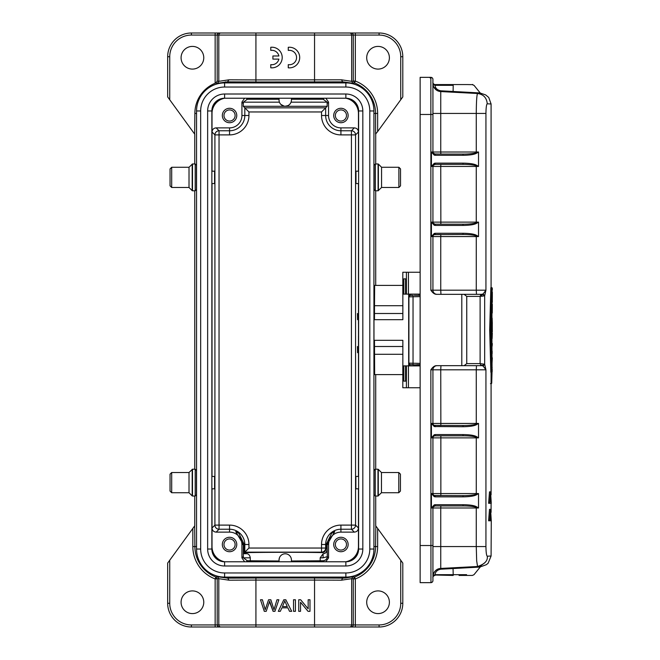 <?xml version="1.0" encoding="UTF-8"?>
<svg xmlns="http://www.w3.org/2000/svg" width="660" height="660" viewBox="0 0 660 660"><rect width="100%" height="100%" fill="white"/><g stroke="black" fill="none" stroke-linecap="round" stroke-linejoin="round"><path stroke-width="0.99" d="M323.078 557.832L323.078 553.822L320.174 557.832L323.078 557.832L327.269 556.66L327.121 544.5L334.736 531.646L331.675 533.255L326.172 544.5L325.652 544.5L325.652 548.039A4.125 4.125 -45 0 1 321.527 552.156L321.956 552.593C301.909 552.181 260.914 552.23 244.299 552.684L244.299 544.5L238.796 533.255L235.736 531.646L243.35 544.5L243.268 553.707L246.65 553.707C248.548 553.748 249.761 555.126 250.297 557.832L243.375 557.832L243.268 553.707M244.621 561.775L241.923 557.906L241.923 544.5A12.375 12.375 0 0 0 229.548 532.125L229.548 525.104L219.037 525.104L219.037 529.229A4.125 4.125 45 0 1 214.912 525.104L219.037 525.104L219.037 134.896L214.912 134.896A4.125 4.125 135 0 1 219.037 130.771L219.037 134.896L229.548 134.896A19.396 19.396 0 0 0 248.944 115.5L248.944 111.961L243.268 106.293L243.375 102.168L279.419 102.168M326.172 544.5L326.172 548.559L325.652 548.039L321.527 548.039L321.527 544.5A19.396 19.396 0 0 1 340.923 525.104L340.923 532.125L354.329 532.125C356.846 531.886 358.223 530.508 358.454 528L358.454 546.562A15.469 15.469 0 0 1 345.782 561.775M321.956 552.593C324.142 552.766 325.553 551.422 326.172 548.559M229.548 525.104A19.396 19.396 0 0 1 248.944 544.5L244.819 544.5L244.819 552.156L248.944 548.039L321.527 548.039L321.527 552.156L244.819 552.156L244.299 552.684M378.048 46.406A11.344 11.344 0 0 0 366.704 57.75A11.344 11.344 0 0 0 378.048 69.094A11.344 11.344 0 0 0 389.392 57.75A11.344 11.344 0 0 0 378.048 46.406M335.354 544.5A5.569 5.569 0 0 0 340.923 550.069A5.569 5.569 0 0 0 346.492 544.5A5.569 5.569 0 0 0 340.923 538.931A5.569 5.569 0 0 0 335.354 544.5M348.142 544.5A7.219 7.219 0 0 0 340.923 537.281A7.219 7.219 0 0 0 333.704 544.5A7.219 7.219 0 0 0 340.923 551.719A7.219 7.219 0 0 0 348.142 544.5M223.979 544.5A5.569 5.569 0 0 0 229.548 550.069A5.569 5.569 0 0 0 235.117 544.5A5.569 5.569 0 0 0 229.548 538.931A5.569 5.569 0 0 0 223.979 544.5M236.767 544.5A7.219 7.219 0 0 0 229.548 537.281A7.219 7.219 0 0 0 222.329 544.5A7.219 7.219 0 0 0 229.548 551.719A7.219 7.219 0 0 0 236.767 544.5M235.117 115.5A5.569 5.569 0 0 0 229.548 109.931A5.569 5.569 0 0 0 223.979 115.5A5.569 5.569 0 0 0 229.548 121.069A5.569 5.569 0 0 0 235.117 115.5M222.329 115.5A7.219 7.219 0 0 0 229.548 122.719A7.219 7.219 0 0 0 236.767 115.5A7.219 7.219 0 0 0 229.548 108.281A7.219 7.219 0 0 0 222.329 115.5M346.492 115.5A5.569 5.569 0 0 0 340.923 109.931A5.569 5.569 0 0 0 335.354 115.5A5.569 5.569 0 0 0 340.923 121.069A5.569 5.569 0 0 0 346.492 115.5M333.704 115.5A7.219 7.219 0 0 0 340.923 122.719A7.219 7.219 0 0 0 348.142 115.5A7.219 7.219 0 0 0 340.923 108.281A7.219 7.219 0 0 0 333.704 115.5M291.423 561.775L291.423 559.969A6.188 6.188 0 0 0 285.236 553.781A6.188 6.188 0 0 0 279.048 559.969L279.048 561.775M212.017 476.438L211.86 471.487M211.86 493.762L212.017 488.812M358.454 171.188L358.454 132L355.558 134.896L355.558 525.104A4.125 4.125 -45 0 1 351.433 529.229L351.433 130.771A4.125 4.125 -135 0 1 355.558 134.896L340.923 134.896L340.923 130.771L351.433 130.771L354.329 127.875C356.837 128.106 358.215 129.484 358.454 132L358.454 113.438A15.469 15.469 0 0 0 345.782 98.224M354.329 127.875L340.923 127.875A12.375 12.375 0 0 1 328.548 115.5L328.548 102.094L325.85 98.224M291.423 98.224L291.423 100.031A6.188 6.188 0 0 1 285.236 106.219A6.188 6.188 0 0 1 279.048 100.031L279.048 98.224M291.423 99.239L323.152 99.239L327.096 102.168L327.203 106.293L243.268 106.293M243.375 102.168L247.318 99.239L279.048 99.239M284.089 106.111L280.896 104.437M287.76 105.682L285.268 106.219M244.612 98.224L241.923 102.094L241.923 115.5L244.819 115.5L244.819 107.844L325.652 107.844L327.203 106.293M340.923 134.896A19.396 19.396 0 0 1 321.527 115.5L325.652 115.5L325.652 107.844L321.527 111.961L248.944 111.961M241.923 115.5A12.375 12.375 0 0 1 229.548 127.875L216.142 127.875C213.625 128.114 212.248 129.492 212.017 132L212.017 113.438A15.469 15.469 0 0 1 224.689 98.224M212.017 171.188L211.86 166.237M211.86 188.512L212.017 183.562M229.548 532.125L216.142 532.125C213.634 531.894 212.256 530.516 212.017 528L212.017 546.562A15.469 15.469 0 0 0 224.689 561.775M279.048 561L247.318 560.761L243.375 557.832M325.792 561.775L328.548 557.906L327.269 556.66C326.98 559.119 325.603 560.48 323.152 560.761L291.423 561M250.297 560.761L250.297 557.832M279.048 559.969L279.394 557.931M323.078 553.822L323.812 553.649C325.916 553.105 327.046 551.752 327.203 549.59M320.174 557.832L320.174 560.761M328.548 557.906L328.548 544.5A12.375 12.375 0 0 1 340.923 532.125M327.121 549.508C326.675 552.057 325.57 553.435 323.812 553.649M243.35 553.633L246.65 553.707M358.611 188.512L358.454 183.562M358.454 170.915L358.611 166.237M357.448 313.5L357.555 319.688L357.448 313.5M358.611 493.762L358.454 488.812M358.454 476.438L358.611 471.487M357.448 346.5L357.555 352.688L357.448 346.5M358.487 336.188L358.487 323.812M358.611 112.175A15.675 15.675 0 0 0 346.945 98.266M223.525 98.266A15.675 15.675 0 0 0 211.86 112.175M211.86 547.825A15.675 15.675 0 0 0 223.525 561.734M346.945 561.734A15.675 15.675 0 0 0 358.611 547.825M196.548 336.6L196.548 323.4M192.423 46.406A11.344 11.344 0 0 0 181.079 57.75A11.344 11.344 0 0 0 192.423 69.094A11.344 11.344 0 0 0 203.767 57.75A11.344 11.344 0 0 0 192.423 46.406M215.845 82.978L215.143 83.251A32.612 32.612 0 0 0 194.873 113.438L194.642 134.062L167.673 96.938L167.673 56.719A23.719 23.719 0 0 1 191.392 33L219.268 33A2.062 2.062 90 0 0 217.206 35.062L215.143 35.062L215.143 33M278.891 59.095A7.202 7.202 0 0 1 270.765 64.639L270.765 67.782A10.312 10.312 0 0 0 282.208 57.535A10.312 10.312 0 0 0 270.765 47.281L270.765 50.399A7.202 7.202 0 0 1 278.899 55.976L272.902 55.976L272.902 59.095L278.891 59.095M288.263 47.306L288.263 50.416A7.202 7.202 0 0 1 296.554 57.535A7.202 7.202 0 0 1 288.263 64.655L288.263 67.807A10.312 10.312 0 0 0 299.706 57.552A10.312 10.312 0 0 0 288.263 47.306M220.869 33L255.923 33L255.923 79.918L228.979 79.81L218.806 81.328L218.806 35.062A2.062 2.062 -90 0 1 220.869 33L219.268 33M228.979 79.81L227.486 81.873L217.396 83.284L218.806 81.328L217.206 81.056L215.845 82.97L217.396 83.284M221.504 83.086A30.938 30.938 0 0 1 227.486 82.5L342.986 82.5A30.938 30.938 0 0 1 348.967 83.086M355.327 33L355.327 81.056A34.658 34.658 0 0 1 377.644 113.438L377.644 131.571L402.798 96.938L402.798 56.719A23.719 23.719 0 0 0 379.079 33A23.719 23.719 0 0 1 402.798 56.719L400.736 56.719A21.656 21.656 0 0 0 379.079 35.062L379.079 33L349.602 33A2.062 2.062 90 0 1 351.664 35.062L351.664 81.328L341.492 79.81L255.923 79.918L255.923 81.98L342.986 81.873L353.075 83.284L354.593 82.978L353.265 81.056L355.327 81.056L354.593 82.978A32.596 32.596 0 0 1 375.581 113.438L373.923 113.438A30.938 30.938 0 0 1 373.923 113.438M255.923 33L349.602 33M196.548 113.438A30.938 30.938 0 0 1 196.548 113.429L194.873 113.438M194.749 134.062L194.749 163.969M194.749 190.781L194.749 469.219M194.749 496.031L194.749 525.938M375.721 134.062L375.721 163.969M375.721 190.781L375.721 285.4M375.721 374.599L375.721 469.219M375.721 496.031L375.721 525.938M354.865 578.944L355.327 578.944L355.327 627L351.202 627A2.062 2.062 -90 0 0 353.265 624.938L353.265 578.944L354.865 578.944M215.143 627L191.392 627L191.392 624.938L215.143 624.938L215.143 578.944A34.658 34.658 0 0 1 192.827 546.562L194.89 546.562A32.596 32.596 0 0 0 215.878 577.021L215.143 578.944L218.806 578.671L217.396 576.716L215.878 577.021L217.206 578.944L217.206 624.938A2.062 2.062 90 0 0 219.268 627L215.143 627L215.143 624.938L314.548 624.938L314.548 580.082L341.492 580.189L351.664 578.671L353.265 578.944L354.593 577.021L353.075 576.716L345.229 578.069M266.211 611.325L264.28 611.325L260.486 599.775L262.424 599.775L265.204 609.708L268.562 599.775L270.847 599.775L274.007 609.708L276.961 599.775L278.858 599.775L274.939 611.325L273.116 611.325L269.651 601.169L266.203 611.325M269.503 601.714L273.116 611.325M287.281 606.581L284.782 600.988L282.439 606.581L287.281 606.581M278.314 611.325L280.318 611.325L281.894 607.827L287.867 607.827L289.534 611.325L291.687 611.325L285.838 599.775L283.8 599.775L278.314 611.325M293.518 611.325L295.416 611.325L295.416 599.775L293.518 599.775L293.518 611.325M298.724 611.325L300.539 611.325L300.539 602.25L308.047 611.325L309.986 611.325L309.986 599.775L308.171 599.775L308.171 608.842L300.663 599.775L298.724 599.775L298.724 611.325M218.806 578.671L228.979 580.189L255.923 580.082L255.923 627L220.869 627A2.062 2.062 -90 0 1 218.806 624.938L218.806 578.671M217.396 576.716L227.486 578.127L255.923 578.02L255.923 580.082L314.548 580.082L314.548 578.02L344.314 578.119M219.268 627L220.869 627M353.075 576.716L351.664 578.671L351.664 624.938A2.062 2.062 90 0 1 349.602 627L255.923 627M349.602 627L351.202 627M192.423 590.906A11.344 11.344 0 0 0 181.079 602.25A11.344 11.344 0 0 0 192.423 613.594A11.344 11.344 0 0 0 203.767 602.25A11.344 11.344 0 0 0 192.423 590.906M378.048 590.906A11.344 11.344 0 0 0 366.704 602.25A11.344 11.344 0 0 0 378.048 613.594A11.344 11.344 0 0 0 389.392 602.25A11.344 11.344 0 0 0 378.048 590.906M191.392 624.938A21.656 21.656 0 0 1 169.736 603.281L167.673 603.281A23.719 23.719 0 0 0 191.392 627A23.719 23.719 0 0 1 167.673 603.281L167.673 563.062L194.642 525.938L194.89 546.562L196.548 546.562A30.938 30.938 0 0 1 196.548 546.562L196.548 110.962A28.05 28.05 0 0 1 224.598 82.912L345.873 82.912A28.05 28.05 0 0 1 373.923 110.962L373.923 549.038A28.05 28.05 0 0 1 345.873 577.087L224.598 577.087A28.05 28.05 0 0 1 196.548 549.038L196.548 371.662M377.644 528.429L377.644 546.562A34.658 34.658 0 0 1 355.327 578.944L354.593 577.021A32.596 32.596 0 0 0 375.581 546.562L375.829 525.938L402.798 563.062L402.798 603.281A23.719 23.719 0 0 1 379.079 627L355.327 627M373.923 546.562A30.938 30.938 0 0 1 373.923 546.571L377.644 546.562M348.967 576.914A30.938 30.938 0 0 1 342.986 577.5L227.486 577.5A30.938 30.938 0 0 1 221.504 576.914M377.644 131.571L375.581 134.062L375.581 113.438L377.644 113.438M374.137 183.562L374.137 171.188M358.611 171.188L355.987 171.188L355.987 183.562L358.611 183.562M374.137 177.457L374.137 165.206L375.375 163.969L375.375 190.781L374.137 189.544L374.137 177.457M400.537 185.831L400.537 177.375L400.537 185.831L398.887 187.481L398.887 167.269L381.562 167.269L381.562 187.481L378.089 190.781L378.089 163.969L375.375 163.969M400.537 177.375L400.537 168.919L400.537 177.375M418.902 365.887L418.902 364.65L416.765 364.65A4.125 0.643 90 0 0 416.938 364.807L412.863 364.807A4.125 0.643 -90 0 1 412.69 364.65M414.241 295.35L418.902 295.35L418.902 294.113M224.598 565.991A16.954 16.954 0 0 1 207.644 549.038L211.86 549.038A12.738 12.738 0 0 0 224.598 561.775L345.873 561.775A12.738 12.738 0 0 0 358.611 549.038L358.611 110.962A12.738 12.738 0 0 0 345.873 98.224L224.598 98.224A12.738 12.738 0 0 0 211.86 110.962L211.86 549.038A12.738 12.738 0 0 0 224.598 561.775L224.598 565.991L345.873 565.991L345.873 561.775M358.611 476.438L355.88 476.438L355.88 488.812L358.611 488.812M374.03 488.812L374.03 482.625L374.03 494.794L375.268 496.031L375.268 469.219L374.03 470.456L374.03 482.625M400.43 491.081L400.43 482.625L400.43 491.081L398.78 492.731L398.78 472.519L381.455 472.519L381.455 492.731L377.982 496.031L377.982 469.219L375.268 469.219M400.43 482.625L400.43 474.169L400.43 482.625M211.86 488.812L214.591 488.812L214.591 476.438L211.86 476.438M196.441 482.542L196.441 494.794L195.203 496.031L195.203 469.219L196.441 470.456L196.441 482.542M170.041 474.169L170.041 482.625L170.041 474.169L171.691 472.519L171.691 492.731L189.016 492.731L189.016 472.519L192.489 469.219L192.489 496.031L195.203 496.031M170.041 482.625L170.041 491.081L170.041 482.625M416.938 364.807L418.902 364.807M490.009 518.653L490.009 520.781L491.081 520.781L490.693 512.663L490.693 518.653L489.959 518.653M489.505 509.338L488.598 520.781L489.67 520.781L490.57 509.338L491.271 520.781L491.089 556.009L487.245 556.207C486.469 555.596 486.032 552.387 485.933 546.562L440.748 546.562L440.748 507.994L476.264 507.994L476.264 546.562L476.668 560.794L477.543 566.494C484.762 564.086 487.996 560.654 487.253 556.207M490.446 518.653L490.446 512.655L489.67 520.781M489.67 503.283L490.57 491.84L491.271 503.283L490.57 494.983L489.967 503.283L488.598 503.291L489.505 491.848M490.207 503.291L491.271 503.291M488.895 503.291L489.967 503.291M491.089 512.341L491.089 503.291L490.009 503.291L489.992 499.958M491.956 287.867L491.089 287.686M491.939 287.686L492.327 289.542L491.807 291.967M492.327 289.542L492.269 288.065M492.145 292.24L492.327 301.719L491.807 304.788M492.145 305.052L491.939 313.343M492.269 312.972L492.327 304.26L491.914 306.933M492.22 294.046L492.327 296.736L492.327 292.034L491.914 294.104M492.327 301.711L491.989 300.514M491.964 328.309L491.956 333.118M492.327 330.924L492.278 328.309M491.956 323.499L492.327 325.693M492.319 324.596L491.807 317.617M492.327 323.524L492.137 318.07L491.931 322.963M492.261 322.732L492.319 332.013M492.145 338.514L491.807 338.992M492.145 343.604L491.807 346.475M492.327 357.852L491.807 367.323M492.145 367.496L491.807 372.133M491.807 350.757L491.807 353.958M491.089 383.625L491.716 372.265M491.584 306.421L491.584 353.554M491.931 362.695L491.931 297.305L491.931 362.695M492.071 288.272C490.652 304.697 490.652 355.295 492.071 371.728L491.749 287.735C490.289 304.565 490.289 355.435 491.749 372.265L492.071 288.272M491.749 287.735L490.842 287.735L489.687 330L490.842 372.265L491.749 372.265M481.767 365.681L464.062 365.681L466.752 363.619L466.752 296.381L480.117 296.381L480.711 294.979L482.534 296.15L484.663 295.779L483.145 293.923L481.297 294.418L482.823 294.459L484.663 295.779L484.663 364.221L482.064 365.681A2.062 2.038 -90 0 0 482.674 365.582L481.816 365.681M484.671 364.221L485.933 369.806L483.145 366.077L484.663 364.221L480.117 363.619L480.117 296.381L482.518 296.15M434.544 224.144A2.062 2.062 90 0 0 434.989 224.194L440.855 224.194L440.748 166.444L476.264 166.444L476.553 165.231L478.525 166.444L476.272 165.685C472.783 164.769 468.303 164.34 462.833 164.381L434.989 164.381L431.425 166.444L431.425 152.006L434.989 154.069L462.833 154.069L463.163 155.306C469.821 155.207 474.276 154.506 476.553 153.219L476.272 152.765L478.525 152.006L476.553 153.219M432.927 113.438L476.264 113.438C476.355 101.557 476.784 94.916 477.551 93.497L439.692 91.443A8.25 8.25 0 0 0 440.748 91.567L433.909 87.244L440.748 91.567A8.25 8.25 0 0 1 432.927 83.333L432.927 152.006A2.062 2.062 90 0 0 434.313 153.953L434.239 155.125L435.328 155.306L463.163 155.306M434.371 224.103A2.062 2.062 90 0 1 434.313 224.078L434.989 224.194L435.328 225.431L434.239 225.25L434.313 224.078A2.062 2.062 -90 0 1 432.927 222.131L431.425 222.131L434.989 224.194L462.833 224.194C468.303 224.235 472.783 223.798 476.272 222.89L478.525 222.131L476.264 222.131L476.264 166.444L478.525 166.444L478.525 152.006L440.748 152.006L440.855 154.069L434.313 153.953A2.062 2.062 -90 0 1 432.927 152.006L431.425 152.006L434.239 155.125M476.553 165.231C474.342 163.952 469.879 163.259 463.163 163.144L462.833 164.381M434.239 163.325L431.425 166.444L432.927 166.444A2.062 2.062 -90 0 1 434.313 164.497A2.062 2.062 0 0 0 432.927 166.444L440.748 166.444L440.855 164.381L434.989 164.381L435.328 163.144L434.239 163.325L434.313 164.497A2.062 2.062 0 0 0 432.927 166.444L432.927 222.131L476.264 222.131L476.553 223.344C474.284 224.631 469.829 225.332 463.163 225.431L462.833 224.194M440.962 294.319L440.748 290.194L430.864 290.194C432.803 293.065 434.742 294.442 436.697 294.319L437.052 294.319A4.125 4.125 0 0 1 432.927 290.194L432.927 236.569A2.062 2.062 -90 0 1 434.313 234.622L431.425 236.569L431.425 222.131L434.239 225.25M484.671 295.779L485.933 290.194L476.264 290.194L476.272 235.81C472.783 234.894 468.303 234.465 462.833 234.506L434.313 234.622L434.239 233.45L435.328 233.269L434.989 234.506L440.855 234.506L440.748 236.569L478.525 236.569L476.272 235.81L476.553 235.356L478.525 236.569L478.525 222.131L476.553 223.344M476.553 235.356C474.35 234.077 469.895 233.384 463.163 233.269L462.833 234.506M464.062 365.681L461.802 365.681L461.802 294.319L481.759 294.319L476.479 294.319L476.264 290.194L440.748 290.194L440.748 236.569L431.425 236.569L434.239 233.45M462.833 154.069L462.833 154.069C468.303 154.11 472.783 153.673 476.272 152.765L476.264 113.438L485.933 113.438L476.264 113.438M460.135 84.562L434.989 84.562L435.031 85.33C435.402 88.341 437.349 90.164 440.855 90.808L479.828 92.936L485.611 94.883L488.746 97.449L491.089 103.991L487.245 103.793C486.469 104.387 486.032 107.605 485.933 113.438L485.933 290.194L483.145 293.923M434.989 84.975L432.927 83.333L432.927 82.5A2.062 2.062 180 0 0 434.989 84.562L434.016 84.315M434.577 154.027A2.062 2.062 90 0 0 434.989 154.069L435.328 155.306M466.752 363.619L480.117 363.619L480.909 365.31L483.302 365.326M464.062 294.319L466.752 296.381M437.052 365.681A4.125 4.125 90 0 0 432.927 369.806A4.125 4.125 -90 0 1 437.052 365.681A4.125 4.125 90 0 0 432.927 369.806A4.125 4.125 -90 0 1 437.052 365.681L436.697 365.681C434.808 365.516 432.861 366.886 430.864 369.806L440.748 369.806L440.962 365.681M476.553 506.781C474.35 505.502 469.895 504.809 463.163 504.694L462.833 505.931C468.303 505.89 472.783 506.319 476.272 507.235L476.264 507.994L478.525 507.994L476.272 507.235L476.553 506.781L478.525 507.994L478.525 493.556L476.553 494.769L476.272 494.315L476.272 437.11C472.783 436.194 468.303 435.765 462.833 435.806L434.989 435.806L440.855 435.806L440.855 495.619L434.989 495.619L435.328 496.856L434.239 496.675L434.313 495.503L462.833 495.619C468.303 495.66 472.783 495.223 476.272 494.315L478.525 493.556L431.425 493.556L434.313 495.503A2.062 2.062 -90 0 1 432.927 493.556L432.927 437.869L478.525 437.869L476.272 437.11L476.553 436.656L478.525 437.869L478.525 423.431L431.425 423.431L434.313 425.378A2.062 2.062 -90 0 1 432.927 423.431A2.062 2.062 90 0 0 434.313 425.378L462.833 425.494L463.163 426.731C469.821 426.632 474.276 425.931 476.553 424.644L476.272 424.19L478.525 423.431L476.553 424.644M436.697 365.681L476.479 365.681L476.264 369.806L440.748 369.806L440.855 425.494L434.313 425.378L434.239 426.55L463.163 426.731M476.553 436.656C474.342 435.377 469.879 434.684 463.163 434.569L435.328 434.569L434.989 435.806A2.062 2.062 0 0 0 432.927 437.869A2.062 2.062 -90 0 1 434.313 435.922L431.425 437.869L431.425 423.431L434.239 426.55M463.163 434.569L462.833 435.806M462.833 495.619L463.163 496.856C469.829 496.757 474.284 496.056 476.553 494.769M462.833 505.931L434.989 505.931L431.425 507.994L431.425 493.556L434.239 496.675M439.84 569.332L440.855 569.192C437.349 569.836 435.402 571.659 435.031 574.67L432.977 575.743C434.107 571.114 436.697 568.672 440.748 568.433L440.443 568.45M433.422 573.845L433.018 575.438A8.25 8.25 0 0 1 440.748 568.433L481.148 566.321M436.738 571.057L438.306 569.902M432.82 577.5L432.927 577.5A2.062 2.062 0 0 1 434.016 575.685A2.062 2.062 0 0 0 432.927 577.5L432.927 576.667A8.25 8.25 0 0 1 440.748 568.433A8.25 8.25 0 0 0 433.018 575.438M432.927 577.5A2.062 2.062 0 0 1 434.989 575.438A2.062 2.062 0 0 0 434.016 575.685M420.139 296.604L408.911 296.868L408.911 363.132L420.139 363.396M410.371 295.358L413.036 295.35L413.036 364.65L411.296 364.65M408.919 363.132C409.579 364.468 410.322 364.98 411.163 364.65L410.454 364.65M420.139 364.65L416.988 364.65M432.927 580.594L432.927 545.531L420.139 545.531L420.139 582.656L430.864 582.656L432.275 582.095L430.864 582.656A2.062 2.062 0 0 0 432.927 580.594A2.062 2.062 0 0 1 432.646 581.633L432.036 582.293A2.062 2.062 0 0 1 431.937 582.351L431.78 582.442M420.139 545.531L420.139 77.344L430.864 77.344L432.275 77.905M432.267 77.888L430.864 77.344L430.864 290.194M430.955 77.344A2.062 2.062 0 0 1 431.236 77.377A2.062 2.062 0 0 0 430.955 77.344L430.864 77.344A2.062 2.062 0 0 1 432.927 79.406L432.927 152.006L440.748 152.006L440.748 91.567L452.941 92.21L440.748 91.567L440.855 90.808L440.748 91.567A8.25 8.25 0 0 1 432.927 83.333M432.646 78.367A2.062 2.062 0 0 1 432.927 79.406A2.062 2.062 0 0 0 432.646 78.367L432.036 77.707M431.722 582.466A2.062 2.062 0 0 1 431.673 582.491L431.549 582.541A2.062 2.062 0 0 1 431.401 582.582L431.236 582.623A2.062 2.062 0 0 1 430.955 582.656L430.864 369.806M472.329 575.438L459.046 575.438M460.746 567.385L481.297 566.305L479.828 567.064L453.057 568.557L453.197 574.678L466.603 574.678M440.748 558.517L440.748 568.433A8.25 8.25 0 0 0 432.927 576.667L434.989 575.025L453.197 575.438L453.197 574.67L435.031 574.67M432.927 545.531L432.927 507.994L431.425 507.994L434.239 504.875L435.328 504.694L434.989 505.931L440.855 505.931L434.989 505.931A2.062 2.062 0 0 0 434.569 505.972M440.855 505.931L440.748 507.994L432.927 507.994A2.062 2.062 -90 0 1 434.313 506.047A2.062 2.062 -90 0 0 432.927 507.994L432.927 546.562L440.748 546.562L440.748 568.433L477.551 566.503M434.544 495.569A2.062 2.062 90 0 0 434.989 495.619L434.313 495.503A2.062 2.062 90 0 0 434.371 495.528M462.833 425.494L462.833 425.494C468.303 425.535 472.783 425.098 476.272 424.19L476.264 369.806L485.933 369.806L485.933 546.562M434.577 425.452A2.062 2.062 90 0 0 434.989 425.494L435.328 426.731M432.927 423.431L432.927 369.806M436.697 294.319L481.775 294.319M432.82 82.5L432.927 82.5A2.062 2.062 180 0 0 434.989 84.562L467.47 84.562M466.034 84.562L453.214 84.562L453.098 92.218M436.879 90.379A8.25 8.25 0 0 1 433.909 87.244A8.25 8.25 0 0 0 436.879 90.379L435.913 89.686M437.737 90.832A8.25 8.25 0 0 0 439.279 91.36L437.737 90.832A8.25 8.25 0 0 0 439.279 91.36M416.897 295.35L420.139 295.35M411.296 295.35L411.163 295.35C410.759 294.723 410.017 295.226 408.919 296.868M416.765 364.65L418.902 364.65M479.77 566.387L456.629 567.6M476.479 365.681L480.595 365.681M483.145 366.077L482.064 365.681M483.236 294.64L481.165 294.616M482.831 294.459L481.198 294.459M434.989 234.506A2.062 2.062 0 0 0 434.569 234.547A2.062 2.062 0 0 1 434.989 234.506L434.313 234.622M456.126 92.375L477.757 93.514M491.37 383.625L492.022 372.133L491.7 383.295L490.462 383.625M211.86 183.562L214.591 183.562L214.591 171.188L211.86 171.188M196.441 177.292L196.441 189.544L195.203 190.781L195.203 163.969L196.441 165.206L196.441 177.292M170.041 168.919L170.041 177.375L170.041 168.919L171.691 167.269L171.691 187.481L189.016 187.481L189.016 167.269L192.489 163.969L192.489 190.781L195.203 190.781M170.041 177.375L170.041 185.831L170.041 177.375M402.856 294.113L402.856 319.688L373.981 319.688L373.981 340.312L402.856 340.312L402.856 365.887M402.856 305.712L374.5 305.712L374.476 319.688M374.5 305.712L374.657 285.4L402.814 285.4M402.814 374.599L374.657 374.599L374.476 340.312M405.562 365.887L406.205 365.887L406.205 381.15L405.562 381.15L405.562 365.887L402.814 365.887L402.814 387.75L420.139 387.75M406.403 294.113L402.814 294.113L402.814 272.25L406.403 272.25L406.403 294.113L420.139 294.113M403.829 294.113L403.829 278.85L406.205 278.85L406.205 294.113L406.213 278.85M403.829 365.887L403.829 381.15L406.213 381.15L406.205 365.887L420.139 365.887M406.403 272.25L420.139 272.25M243.35 544.5L241.923 544.5M243.202 556.628L241.923 557.906M212.017 489.085L212.017 528L214.912 525.104L214.912 134.896L212.017 132L212.017 170.915M340.923 525.104L355.558 525.104L358.454 528L358.454 489.085M340.923 127.875L340.923 130.771A15.271 15.271 0 0 1 325.652 115.5L328.548 115.5M324.167 98.224L323.152 99.239M247.318 99.239L246.304 98.224M291.043 102.168L327.096 102.168M327.269 103.372L328.548 102.094M321.527 115.5L321.527 111.961M241.923 102.094L243.202 103.372M229.548 134.896L229.548 130.771A15.271 15.271 0 0 0 244.819 115.5L248.944 115.5M216.142 127.875L219.037 130.771L229.548 130.771L229.548 127.875M212.017 183.835L212.017 476.165M216.142 532.125L219.037 529.229L229.548 529.229A15.271 15.271 0 0 1 244.819 544.5L244.299 544.5M248.944 544.5L248.944 548.039M246.304 561.775L247.318 560.761M323.152 560.761L324.167 561.775M321.527 544.5L325.652 544.5A15.271 15.271 0 0 1 340.923 529.229L351.433 529.229L354.329 532.125M328.548 544.5L327.121 544.5M358.454 323.812L358.454 183.835M358.454 476.165L358.454 336.188M191.392 33L191.392 35.062L215.143 35.062L215.143 83.251M314.548 81.98L314.548 35.062L217.206 35.062L217.206 81.056M227.486 82.5L227.486 81.873L255.923 81.98M342.986 82.5L341.492 79.81M379.079 35.062L353.265 35.062L353.265 81.056L351.664 81.328L353.075 83.284M351.202 33A2.062 2.062 -90 0 1 353.265 35.062L314.548 35.062L314.548 33M400.736 99.775L400.736 56.719M169.736 99.775L169.736 56.719A21.656 21.656 0 0 1 191.392 35.062M169.736 56.719L167.673 56.719M314.548 627L314.548 624.938L379.079 624.938L379.079 627A23.719 23.719 0 0 0 402.798 603.281L400.736 603.281A21.656 21.656 0 0 1 379.079 624.938M228.979 580.189L227.486 577.5M255.923 578.02L314.548 578.02M169.736 560.224L169.736 603.281M400.736 603.281L400.736 560.224M341.492 580.189L342.986 577.5M192.827 546.562L192.827 528.429M381.562 167.269L378.386 164.093L378.386 190.657M345.873 565.991A16.954 16.954 0 0 0 362.827 549.038L358.611 549.038M224.598 94.009L224.598 98.224A12.738 12.738 0 0 0 211.86 110.962L207.644 110.962A16.954 16.954 0 0 1 224.598 94.009L345.873 94.009A16.954 16.954 0 0 1 362.827 110.962L358.611 110.962A12.738 12.738 0 0 0 345.873 98.224L345.873 94.009M207.644 549.038L207.644 110.962M362.827 110.962L362.827 549.038M373.923 549.038A28.05 28.05 0 0 1 345.873 577.087L345.873 572.962A23.925 23.925 0 0 0 369.798 549.038L373.923 549.038M224.598 577.087L224.598 572.962L345.873 572.962M224.598 572.962A23.925 23.925 0 0 1 200.673 549.038L196.548 549.038M224.598 82.912L224.598 87.037A23.925 23.925 0 0 0 200.673 110.962L196.548 110.962M345.873 82.912L345.873 87.037L224.598 87.037M345.873 87.037A23.925 23.925 0 0 1 369.798 110.962L373.923 110.962M200.673 110.962L200.673 549.038M369.798 549.038L369.798 110.962M381.455 472.519L378.279 469.342L378.279 495.907M189.016 492.731L192.192 495.907L192.192 469.342M492.327 343.604L492.145 346.145M492.145 351.087L492.145 353.628M492.187 369.253L492.145 371.803M463.163 163.144L435.328 163.144M435.328 225.431L463.163 225.431M463.163 233.269L435.328 233.269M453.214 85.33L435.031 85.33L432.977 84.257L432.927 83.374M434.313 153.953A2.062 2.062 -90 0 1 432.927 152.006M435.328 434.569L434.239 434.75L434.313 435.922M434.989 435.806A2.062 2.062 0 0 0 432.927 437.869L431.425 437.869L434.239 434.75M435.328 496.856L463.163 496.856M420.139 114.469L432.927 114.469M452.941 567.79L453.057 568.549L440.855 569.192L440.748 568.433L439.692 568.557M434.989 505.931L434.313 506.047L434.239 504.875M463.163 504.694L435.328 504.694M439.692 91.443A8.25 8.25 0 0 0 440.748 91.567L440.748 101.483M483.128 546.562L485.884 546.562M477.757 566.486L479.556 566.189M480.686 565.818L484.993 562.658M452.941 92.21L477.551 93.497C483.475 94.355 486.709 97.787 487.245 103.793M479.556 93.811L480.686 94.182M189.016 187.481L192.192 190.657L192.192 164.093M408.68 365.887L408.68 294.113M409.472 365.887L409.472 364.32M409.472 295.68L409.472 294.113M374.476 313.5L402.856 313.5M374.5 354.288L402.856 354.288M402.856 346.5L374.476 346.5M406.403 365.887L406.403 387.75M408.441 387.75L408.441 365.887M408.441 294.113L408.441 272.25M405.562 294.113L405.562 278.85M226.165 81.889L225.233 81.931M378.089 190.781L375.375 190.781M398.887 187.481L381.562 187.481M400.537 168.919L398.887 167.269M377.982 496.031L375.268 496.031M398.78 492.731L381.455 492.731M400.43 474.169L398.78 472.519M192.489 469.219L195.203 469.219M171.691 472.519L189.016 472.519M170.041 491.081L171.691 492.731M490.57 509.338L489.489 509.347M490.57 491.84L489.489 491.848M492.327 296.736L492.302 300.523M492.327 308.987L492.22 306.958M492.137 338.547L492.327 333.094M491.7 356.928L491.923 362.662M491.51 350.905L491.238 332.343M491.23 329.026L491.584 306.628M491.667 303.839L491.923 297.338M434.313 164.497L434.989 164.381M432.886 581.006L432.671 581.592M431.054 582.648L432.118 582.227M481.668 566.28L480.191 567.047L474.012 574.678L472.379 575.438L467.354 575.438M432.927 576.667L432.977 575.743M439.279 568.639L437.737 569.167M436.879 569.621L435.913 570.314M433.1 574.984L432.985 575.718M432.886 78.994L432.671 78.408M430.452 78.169L429.627 77.344M431.054 77.352L432.118 77.773M481.668 93.72L480.191 92.953L474.012 85.322C469.219 83.795 477.634 84.901 467.412 84.562M453.197 84.562L465.919 84.562M433.1 85.016L433.018 84.562M476.866 566.536L482.204 566.222L486.354 564.679L488.119 563.252L491.089 556.009M491.089 103.991L491.089 287.735M491.089 372.265L491.089 494.827M192.489 163.969L195.203 163.969M171.691 167.269L189.016 167.269M170.041 185.831L171.691 187.481"/></g></svg>
